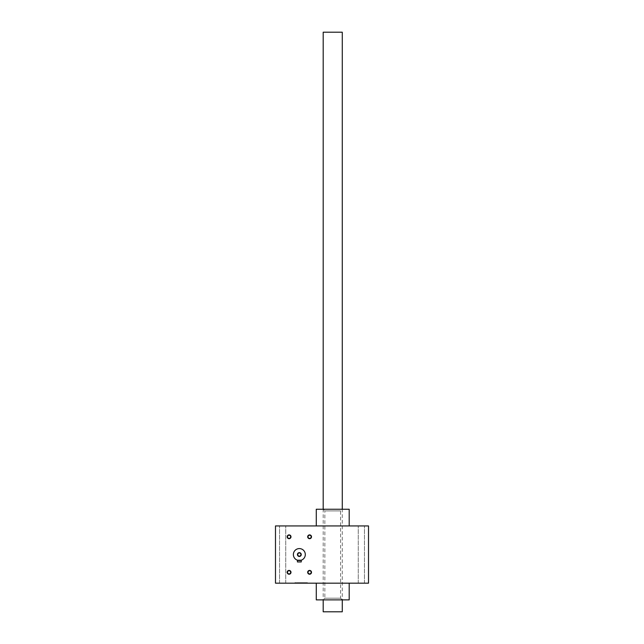 <?xml version="1.0" encoding="UTF-8"?>
<svg xmlns="http://www.w3.org/2000/svg" width="644" height="644" viewBox="0 0 644 644"><rect width="100%" height="100%" fill="white"/><g stroke="black" fill="none" stroke-linecap="round" stroke-linejoin="round"><path stroke-width="0.48" stroke-dasharray="3.22 2.42" d="M305.304 554.556A5.965 5.965 0 0 1 296.361 559.716A5.965 5.965 0 0 1 296.361 549.388A5.965 5.965 0 0 1 305.304 554.556A5.965 5.965 0 0 0 299.339 548.591A5.965 5.965 0 0 0 293.374 554.556A5.965 5.965 0 0 0 299.339 560.521A5.965 5.965 0 0 0 305.304 554.556A5.965 5.965 0 0 1 296.361 559.716A5.965 5.965 0 0 1 296.361 549.388A5.965 5.965 0 0 1 305.304 554.556A5.965 5.965 0 0 1 296.361 559.716A5.965 5.965 0 0 1 296.361 549.388A5.965 5.965 0 0 1 305.304 554.556M296.908 582.699L296.908 583.174L296.908 582.699L296.908 583.174L296.908 582.699L296.924 583.174L296.908 582.699L296.908 583.174L296.908 582.699L296.908 583.174L296.908 582.699L296.908 583.174L296.908 582.699L296.908 583.174L296.908 582.699L299.291 582.699L296.908 582.699L298.003 582.699L296.924 582.699L296.908 583.174L307.454 583.174L296.908 583.174L299.235 583.174L299.235 582.699L299.235 583.174L298.462 583.174L298.462 582.699L307.454 582.699L296.908 582.699L307.454 582.699L296.908 582.699L307.454 582.699L296.908 582.699L307.454 582.699L296.908 582.699L307.454 582.699L296.908 582.699L307.454 582.699L305.127 582.699L305.127 583.174L299.291 583.174L307.454 583.174L305.127 583.174L305.127 582.699L304.04 582.699L305.9 582.699L305.9 583.174L296.908 583.174L305.9 583.174L305.9 582.699L304.467 582.699L305.9 582.699L305.9 583.174L298.462 583.174L307.454 583.174L296.908 583.174L307.454 583.174L296.908 583.174L307.454 583.174L296.924 583.174L307.454 583.174L298.462 583.174L301.4 583.174L298.462 583.174L298.462 582.699L299.653 582.699L299.653 583.174M299.653 582.699L305.9 582.699L305.9 583.174L296.908 583.174M290.991 536.79A1.908 1.908 0 0 1 288.134 538.44A1.908 1.908 0 0 1 288.134 535.14A1.908 1.908 0 0 1 290.991 536.79M311.503 572.323A1.908 1.908 0 0 1 308.645 573.973A1.908 1.908 0 0 1 308.645 570.664A1.908 1.908 0 0 1 311.503 572.323M311.503 536.79A1.908 1.908 0 0 1 308.645 538.44A1.908 1.908 0 0 1 308.645 535.14A1.908 1.908 0 0 1 311.503 536.79M290.991 572.323A1.908 1.908 0 0 1 288.134 573.973A1.908 1.908 0 0 1 288.134 570.664A1.908 1.908 0 0 1 290.991 572.323M275.487 583.174L275.487 525.931L368.513 525.931L368.513 583.174L275.487 583.174M361.356 525.931L364.456 525.931L361.356 525.931M282.644 525.931L279.544 525.931L282.644 525.931M332.731 525.931L349.193 525.931L332.731 525.931M294.88 583.174L296.433 583.174L294.88 583.174L294.88 582.699L294.88 583.174M361.356 583.174L364.456 583.174L361.356 583.174M282.644 583.174L279.544 583.174L282.644 583.174M316.276 583.174L349.193 583.174L316.276 583.174M316.276 599.878L349.193 599.878M323.191 599.878L342.278 599.878L323.191 599.878L324.866 598.204L340.604 598.204L324.866 598.204L324.866 510.909L340.604 510.909L324.866 510.909L323.191 509.235L342.278 509.235L323.191 509.235L323.191 599.878M316.276 509.235L349.193 509.235M290.669 572.323A1.586 1.586 0 0 1 288.295 573.691A1.586 1.586 0 0 1 288.295 570.946A1.586 1.586 0 0 1 290.669 572.323A1.586 1.586 0 0 1 288.295 573.691A1.586 1.586 0 0 1 288.295 570.946A1.586 1.586 0 0 1 290.669 572.323A1.586 1.586 0 0 1 289.084 573.909A1.586 1.586 0 0 1 287.498 572.323A1.586 1.586 0 0 1 289.084 570.737A1.586 1.586 0 0 1 290.669 572.323M311.181 536.79A1.586 1.586 0 0 1 308.806 538.167A1.586 1.586 0 0 1 308.806 535.422A1.586 1.586 0 0 1 311.181 536.79A1.586 1.586 0 0 1 308.806 538.167A1.586 1.586 0 0 1 308.806 535.422A1.586 1.586 0 0 1 311.181 536.79A1.586 1.586 0 0 1 309.595 538.376A1.586 1.586 0 0 1 308.009 536.79A1.586 1.586 0 0 1 309.595 535.204A1.586 1.586 0 0 1 311.181 536.79M311.181 572.323A1.586 1.586 0 0 1 308.806 573.691A1.586 1.586 0 0 1 308.806 570.946A1.586 1.586 0 0 1 311.181 572.323A1.586 1.586 0 0 1 308.806 573.691A1.586 1.586 0 0 1 308.806 570.946A1.586 1.586 0 0 1 311.181 572.323A1.586 1.586 0 0 1 309.595 573.909A1.586 1.586 0 0 1 308.009 572.323A1.586 1.586 0 0 1 309.595 570.737A1.586 1.586 0 0 1 311.181 572.323M290.669 536.79A1.586 1.586 0 0 1 288.295 538.167A1.586 1.586 0 0 1 288.295 535.422A1.586 1.586 0 0 1 290.669 536.79A1.586 1.586 0 0 1 288.295 538.167A1.586 1.586 0 0 1 288.295 535.422A1.586 1.586 0 0 1 290.669 536.79A1.586 1.586 0 0 1 289.084 538.376A1.586 1.586 0 0 1 287.498 536.79A1.586 1.586 0 0 1 289.084 535.204A1.586 1.586 0 0 1 290.669 536.79M307.438 582.699L307.438 583.174M306.753 582.699L306.753 583.174M307.454 582.699L307.454 583.174L307.454 582.699L307.454 583.174L307.454 582.699L307.454 583.174L307.454 582.699L307.454 583.174L307.454 582.699L307.454 583.174L307.454 582.699L307.454 583.174L307.454 582.699L307.454 583.174L307.454 582.699L307.454 583.174L307.454 582.699L305.063 582.699L307.454 582.699L307.454 583.174L307.454 582.699M297.608 582.699L297.608 583.174L297.608 582.699M296.433 582.699L296.433 583.174L296.433 582.699L294.88 582.699L296.433 582.699M298.003 582.699L298.003 583.174M299.291 582.699L305.063 582.699L304.346 583.174L304.467 582.699L302.954 582.699L302.954 583.174L302.954 582.699L299.291 582.699L299.291 583.174M301.4 582.699L301.4 583.174L301.4 582.699M298.462 582.699L298.462 583.174M305.9 582.699L305.9 583.174M297.753 554.556A1.586 1.586 0 0 0 300.136 555.925A1.586 1.586 0 0 0 300.136 553.18A1.586 1.586 0 0 0 297.753 554.556M297.431 560.208L297.431 561.946L297.431 560.208L297.431 561.946L301.247 561.946L297.431 561.946L301.247 561.946L301.247 560.208L297.576 560.256M293.374 554.556A5.965 5.965 0 0 0 302.326 559.716A5.965 5.965 0 0 0 302.326 549.388A5.965 5.965 0 0 0 293.374 554.556M300.692 560.361L301.247 560.208L300.692 560.361M300.925 554.556A1.586 1.586 0 0 1 298.55 555.925A1.586 1.586 0 0 1 298.55 553.18A1.586 1.586 0 0 1 300.925 554.556A1.586 1.586 0 0 1 298.55 555.925A1.586 1.586 0 0 1 298.55 553.18A1.586 1.586 0 0 1 300.925 554.556M301.247 561.946L301.247 560.208L301.247 561.946M301.247 554.556A1.908 1.908 0 0 1 298.389 556.207A1.908 1.908 0 0 1 298.389 552.906A1.908 1.908 0 0 1 301.247 554.556M342.278 32.2L323.191 32.2M342.278 611.8L323.191 611.8M303.727 582.699L303.727 583.174M304.04 582.699L304.04 583.174L304.04 582.699M300.321 582.699L300.321 583.174L300.321 582.699M300.627 582.699L300.627 583.174L300.627 582.699M305.063 582.699L305.063 583.174M304.467 582.699L304.467 583.174L304.467 582.699M299.887 582.699L299.887 583.174L299.887 582.699M304.709 582.699L304.709 583.174M340.604 598.204L342.278 599.878L342.278 509.235L340.604 510.909L340.604 598.204M285.743 583.174L285.743 525.931L285.743 583.174M279.544 583.174L279.544 525.931L279.544 583.174M364.456 583.174L364.456 525.931L364.456 583.174M358.257 583.174L358.257 525.931L358.257 583.174"/><path stroke-width="0.97" d="M368.513 525.931L275.487 525.931L275.487 583.174L368.513 583.174L368.513 525.931M290.991 536.79A1.908 1.908 0 0 1 288.134 538.44A1.908 1.908 0 0 1 288.134 535.14A1.908 1.908 0 0 1 290.991 536.79M311.503 572.323A1.908 1.908 0 0 1 308.645 573.973A1.908 1.908 0 0 1 308.645 570.664A1.908 1.908 0 0 1 311.503 572.323M311.503 536.79A1.908 1.908 0 0 1 308.645 538.44A1.908 1.908 0 0 1 308.645 535.14A1.908 1.908 0 0 1 311.503 536.79M290.991 572.323A1.908 1.908 0 0 1 288.134 573.973A1.908 1.908 0 0 1 288.134 570.664A1.908 1.908 0 0 1 290.991 572.323M349.193 583.174L349.193 599.878L316.276 599.878L316.276 583.174M349.193 525.931L349.193 509.235L316.276 509.235L316.276 525.931M290.669 572.323A1.586 1.586 0 0 1 288.295 573.691A1.586 1.586 0 0 1 288.295 570.946A1.586 1.586 0 0 1 290.669 572.323M311.181 536.79A1.586 1.586 0 0 1 308.806 538.167A1.586 1.586 0 0 1 308.806 535.422A1.586 1.586 0 0 1 311.181 536.79M311.181 572.323A1.586 1.586 0 0 1 308.806 573.691A1.586 1.586 0 0 1 308.806 570.946A1.586 1.586 0 0 1 311.181 572.323M290.669 536.79A1.586 1.586 0 0 1 288.295 538.167A1.586 1.586 0 0 1 288.295 535.422A1.586 1.586 0 0 1 290.669 536.79M297.753 554.556A1.586 1.586 0 0 0 300.136 555.925A1.586 1.586 0 0 0 300.136 553.18A1.586 1.586 0 0 0 297.753 554.556M297.431 560.208L301.247 560.208L301.247 561.946L297.431 561.946L297.431 560.208L297.995 560.361M293.374 554.556A5.965 5.965 0 0 0 302.326 559.716A5.965 5.965 0 0 0 302.326 549.388A5.965 5.965 0 0 0 293.374 554.556M297.431 554.556A1.908 1.908 0 0 0 300.297 556.207A1.908 1.908 0 0 0 300.297 552.906A1.908 1.908 0 0 0 297.431 554.556M297.576 560.256L297.987 560.361M323.191 509.235L323.191 32.2L342.278 32.2L342.278 509.235M323.191 599.878L323.191 611.8L342.278 611.8L342.278 599.878"/></g></svg>
